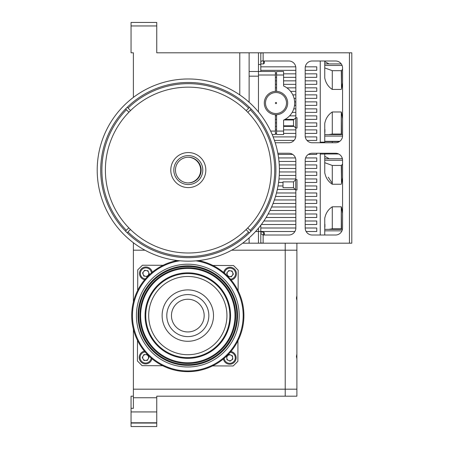 <?xml version="1.0" encoding="UTF-8"?>
<svg xmlns="http://www.w3.org/2000/svg" width="449" height="449" viewBox="0 0 449 449"><rect width="100%" height="100%" fill="white"/><g stroke="black" fill="none" stroke-linecap="round" stroke-linejoin="round"><path stroke-width="0.67" d="M188.103 157.229A12.847 12.847 0 0 1 200.658 170.12A12.847 12.847 0 0 1 188.019 182.923M133.387 389.176L285.216 389.176L285.216 396.186L156.746 396.186L156.746 397.741L133.387 397.741L133.387 329.038M242.656 243.184L285.216 243.184L285.216 396.186L296.896 396.186L296.896 389.176L285.216 389.176L285.216 250.194L231.667 250.194M144.948 250.194L133.387 250.194L133.387 243.184L133.959 243.184M133.387 302.155L133.387 250.194M133.387 243.184L133.387 242.757M133.387 97.394L133.387 52.814L131.052 52.814L131.052 22.45L156.746 22.45L156.746 25.952L131.052 25.952M131.052 422.778L131.052 426.55L156.746 426.55L156.746 422.778L131.052 422.778L131.052 408.332L133.387 408.332L133.387 397.741M131.052 408.332L131.052 396.186L133.387 396.186M156.746 423.048L131.052 423.048M156.746 422.778L156.746 397.741M163.756 396.186L156.746 396.186M258.472 52.814L263.142 52.814L260.807 53.049L260.807 64.493L258.472 64.493L258.472 71.503L258.472 52.814L239.783 52.814L239.783 94.919L239.783 52.814L156.746 52.814L156.746 25.952M156.746 52.814L156.746 44.058L156.746 52.814L163.756 52.814M200.445 162.179A14.48 14.48 0 0 1 196.207 182.215A14.48 14.48 0 0 1 176.171 177.978A14.48 14.48 0 0 1 180.408 157.941A14.48 14.48 0 0 1 200.445 162.179M177.54 177.086A12.847 12.847 0 0 0 195.315 180.846A12.847 12.847 0 0 0 199.075 163.071A12.847 12.847 0 0 0 181.301 159.311A12.847 12.847 0 0 0 177.54 177.086M188.249 187.598A17.517 17.517 0 0 1 170.788 170.019A17.517 17.517 0 0 1 188.367 152.559A17.517 17.517 0 0 1 205.827 170.137A17.517 17.517 0 0 1 188.249 187.598M188.008 257.67A87.594 87.594 0 0 1 100.716 169.778A87.594 87.594 0 0 1 188.608 82.481A87.594 87.594 0 0 1 275.899 170.373A87.594 87.594 0 0 1 127.146 232.778L130.451 229.478A82.925 82.925 0 0 1 128.801 227.828L125.496 231.128M187.996 261.172A91.096 91.096 0 0 0 279.407 170.384A91.096 91.096 0 0 0 188.619 78.979A91.096 91.096 0 0 0 97.209 169.767A91.096 91.096 0 0 0 187.996 261.172M188.608 82.481A87.594 87.594 0 0 1 249.47 107.373L246.164 110.673A82.925 82.925 0 0 1 247.814 112.329A82.925 82.925 0 0 0 130.558 110.572L127.258 107.26A87.594 87.594 0 0 1 188.389 82.481M125.608 108.911L128.908 112.222A82.925 82.925 0 0 0 130.451 229.478A82.925 82.925 0 0 0 247.713 227.935A82.925 82.925 0 0 0 247.814 112.329L251.12 109.028M248.645 108.198A86.427 86.427 0 0 0 128.083 108.091M126.433 109.741A86.427 86.427 0 0 0 126.321 230.303M251.013 231.241L247.713 227.935M250.188 230.416A86.427 86.427 0 0 0 250.295 109.853M127.971 231.953A86.427 86.427 0 0 0 248.533 232.066L249.358 232.891A87.594 87.594 0 0 1 188.226 257.67M246.058 229.585L248.533 232.066M130.558 110.572A82.925 82.925 0 0 0 128.908 112.222M179.993 260.796A55.362 55.362 0 0 0 132.455 315.411A55.362 55.362 0 0 0 187.626 370.958A55.362 55.362 0 0 0 243.173 315.787A55.362 55.362 0 0 0 196.011 260.847M198.621 260.588A56.058 56.058 0 0 1 187.62 371.66A56.058 56.058 0 0 1 177.383 260.515M237.566 315.765A49.755 49.755 0 0 1 187.643 365.351A49.755 49.755 0 0 1 138.062 315.428A49.755 49.755 0 0 1 187.985 265.847A49.755 49.755 0 0 1 237.566 315.765M138.763 315.428A49.053 49.053 0 0 0 187.648 364.65A49.053 49.053 0 0 0 236.864 315.765A49.053 49.053 0 0 0 187.979 266.543A49.053 49.053 0 0 0 138.763 315.428M235.697 315.759A47.886 47.886 0 0 1 187.648 363.482A47.886 47.886 0 0 1 139.931 315.434A47.886 47.886 0 0 1 187.974 267.711A47.886 47.886 0 0 1 235.697 315.759M140.627 315.439A47.184 47.184 0 0 0 187.654 362.781A47.184 47.184 0 0 0 234.995 315.759A47.184 47.184 0 0 0 187.974 268.412A47.184 47.184 0 0 0 140.627 315.439M230.556 315.742A42.745 42.745 0 0 1 187.665 358.341A42.745 42.745 0 0 1 145.066 315.451A42.745 42.745 0 0 1 187.957 272.852A42.745 42.745 0 0 1 230.556 315.742M145.768 315.456A42.043 42.043 0 0 0 187.671 357.64A42.043 42.043 0 0 0 229.86 315.742A42.043 42.043 0 0 0 187.957 273.553A42.043 42.043 0 0 0 145.768 315.456M213.505 315.686A25.694 25.694 0 0 1 187.727 341.291A25.694 25.694 0 0 1 162.117 315.512A25.694 25.694 0 0 1 187.901 289.902A25.694 25.694 0 0 1 213.505 315.686M226.936 315.731A39.125 39.125 0 0 1 187.682 354.721A39.125 39.125 0 0 1 148.686 315.462A39.125 39.125 0 0 1 187.946 276.472A39.125 39.125 0 0 1 226.936 315.731M239.199 315.77A51.388 51.388 0 0 1 187.637 366.985A51.388 51.388 0 0 1 136.423 315.423A51.388 51.388 0 0 1 187.991 264.208A51.388 51.388 0 0 1 239.199 315.77M137.506 340.342L137.439 360.974L142.092 365.666L162.729 365.733M212.557 365.901L233.188 365.974L237.88 361.316L237.948 340.679M238.116 290.857L238.189 270.219L233.531 265.533L212.899 265.46M163.071 265.292L142.434 265.224L137.748 269.877L137.68 290.514M187.744 336.621A21.024 21.024 0 0 0 208.836 315.669A21.024 21.024 0 0 0 187.884 294.578A21.024 21.024 0 0 0 166.792 315.524A21.024 21.024 0 0 0 187.744 336.621M187.755 331.946A16.349 16.349 0 0 0 204.166 315.653A16.349 16.349 0 0 0 187.867 299.247A16.349 16.349 0 0 0 171.462 315.54A16.349 16.349 0 0 0 187.755 331.946M312.195 60.991L335.555 60.991A7.01 7.01 0 0 1 342.565 68.001L342.565 135.738A7.01 7.01 0 0 1 335.555 142.748L312.195 142.748A7.01 7.01 0 0 1 305.191 135.738L305.191 68.001A7.01 7.01 0 0 1 312.195 60.991A7.01 7.01 0 0 0 305.286 66.834L316.753 66.834L316.753 70.336L305.191 70.336M305.191 73.838L316.753 73.838L316.753 77.34L305.191 77.34M305.191 80.848L316.753 80.848L316.753 84.35L305.191 84.35M305.191 87.852L316.753 87.852L316.753 91.355L305.191 91.355M305.191 94.862L316.753 94.862L316.753 98.365L305.191 98.365M305.191 101.867L316.753 101.867L316.753 105.375L305.191 105.375M305.191 108.877L316.753 108.877L316.753 112.379L305.191 112.379M305.191 115.881L316.753 115.881L316.753 119.389L305.191 119.389M305.191 122.891L316.753 122.891L316.753 126.394L305.191 126.394M305.191 129.901L316.753 129.901L316.753 133.404L305.191 133.404M305.191 135.738A7.01 7.01 0 0 0 305.286 136.906L316.753 136.906L316.753 140.408L306.976 140.408A7.01 7.01 0 0 0 312.195 142.748M316.753 153.255L316.753 154.422L308.323 154.422A7.01 7.01 0 0 0 305.589 157.93L316.753 157.93L316.753 161.432L305.191 161.432M305.191 164.935L316.753 164.935L316.753 168.442L305.191 168.442M305.191 171.945L316.753 171.945L316.753 175.447L305.191 175.447M305.191 178.949L316.753 178.949L316.753 182.457L305.191 182.457M305.191 185.959L316.753 185.959L316.753 189.461L305.191 189.461M305.191 192.969L316.753 192.969L316.753 196.471L305.191 196.471M305.191 199.973L316.753 199.973L316.753 203.476L305.191 203.476M305.191 206.983L316.753 206.983L316.753 210.486L305.191 210.486M305.191 213.988L316.753 213.988L316.753 217.49L305.191 217.49M305.191 220.998L316.753 220.998L316.753 224.5L305.191 224.5M305.191 228.002L316.753 228.002L316.753 231.51L306.128 231.51A7.01 7.01 0 0 0 312.195 235.012A7.01 7.01 0 0 1 305.191 228.002L305.191 160.265A7.01 7.01 0 0 1 312.195 153.255L335.555 153.255A7.01 7.01 0 0 1 342.565 160.265L342.565 228.002A7.01 7.01 0 0 1 335.555 235.012L312.195 235.012M255.576 231.51L258.472 231.51L258.472 228.176L258.472 243.184L258.472 231.51L294.909 231.51M261.363 224.5L295.846 224.5M295.846 189.927L295.846 228.002L260.807 228.002M266.094 217.49L295.846 217.49M295.846 220.998L263.844 220.998M269.956 210.486L295.846 210.486M295.846 213.988L268.126 213.988M273.059 203.476L295.846 203.476M295.846 206.983L271.594 206.983M275.501 196.471L295.846 196.471M295.846 199.973L274.361 199.973M277.319 189.461L295.262 189.461M295.846 192.969L276.483 192.969M278.56 182.457L282.999 182.457M282.999 185.959L278.01 185.959M279.25 175.447L295.846 175.447M295.846 178.949L278.975 178.949M279.39 168.442L295.846 168.442M295.846 171.945L279.385 171.945M278.997 161.432L295.846 161.432M295.846 164.935L279.261 164.935M278.049 154.422L292.714 154.422M295.442 157.93L278.593 157.93M274.44 140.408L294.061 140.408M275.405 133.404L276.573 133.404M283.583 133.404L295.846 133.404M295.745 136.906L273.155 136.906M275.405 126.394L276.573 126.394M283.583 126.394L294.095 126.394M295.846 129.901L283.583 129.901M276.573 129.901L275.405 129.901M275.405 119.389L276.573 119.389M285.036 119.389L294.095 119.389M276.573 122.891L275.405 122.891M292.176 112.379L295.846 112.379M295.846 115.881L289.56 115.881M276.573 115.881L275.405 115.881M294.533 105.375L295.846 105.375M295.846 108.877L293.741 108.877M294.084 98.365L295.846 98.365M295.846 101.867L294.639 101.867M275.405 91.355L276.573 91.355M290.576 91.355L295.846 91.355M295.846 94.862L292.793 94.862M275.405 84.35L276.573 84.35M283.583 84.35L295.846 84.35M295.846 87.852L286.883 87.852M276.573 87.852L275.405 87.852M275.405 77.34L276.573 77.34M283.583 77.34L295.846 77.34M295.846 80.848L283.583 80.848M276.573 80.848L275.405 80.848M260.807 70.336L295.846 70.336M295.846 73.838L283.583 73.838M276.573 73.838L275.405 73.838M295.745 66.834L260.807 66.834M295.846 228.002A7.01 7.01 0 0 1 288.836 235.012L263.142 235.012L260.813 233.564M260.807 225.235L260.807 242.948L263.142 243.184L263.142 235.012L262.839 235.012M260.807 64.493L260.807 71.503M260.807 63.326C260.504 61.468 261.284 60.688 263.142 60.991L288.836 60.991A7.01 7.01 0 0 1 295.846 68.001L295.846 117.75M295.846 128.032L295.846 135.738A7.01 7.01 0 0 1 288.836 142.748L275.209 142.748M277.841 153.255L288.836 153.255A7.01 7.01 0 0 1 295.846 160.265L295.846 179.651M296.896 295.695L296.896 300.46L296.43 298.08L296.896 295.695L296.896 243.184L349.451 243.184L349.451 52.814L351.791 52.814L351.791 243.184L349.451 243.184M262.553 60.991L263.142 60.991L263.142 52.814L349.451 52.814M320.255 142.748L320.255 60.991M342.565 69.292L341.532 70.577L341.532 88.807L342.565 82.841M341.532 88.807L341.279 70.684L332.282 70.684L332.282 89.418L341.279 89.418M324.75 60.991L324.75 77.952C325.761 83.009 328.275 86.831 332.282 89.418M332.282 111.981L332.282 134.06L341.279 134.06L341.279 111.981L332.282 111.981C328.27 114.579 325.761 118.401 324.75 123.447L324.75 142.159L320.255 142.159M341.279 111.981L341.532 134.161L341.863 134.571M342.565 118.564L341.532 112.592M324.75 142.748L324.75 142.159M324.75 67.911L332.282 70.684M332.282 134.06L328.702 134.571M324.75 129.464L324.75 128.453M324.75 61.564L329.044 63.915M324.75 133.729L324.75 132.343M324.924 129.464L324.924 132.343M320.255 235.012L320.255 153.255M320.255 154.052L324.75 154.052L324.75 153.255M342.565 164.07L341.532 165.35L341.532 183.619L342.565 177.647M341.532 183.619L341.279 165.451L332.282 165.451L332.282 184.23L341.279 184.23M324.75 154.052L324.75 172.764C325.761 177.815 328.275 181.637 332.282 184.23M332.282 206.793L332.282 228.816L341.279 228.816L341.279 206.793L332.282 206.793C328.27 209.391 325.761 213.213 324.75 218.259L324.75 235.012M341.279 206.793L341.532 228.923L341.88 229.355M342.565 213.376L341.532 207.404M324.75 162.69L332.282 165.451M332.282 228.816L328.629 229.355M324.75 224.264L324.75 223.254M341.745 158.705L342.222 158.11M324.75 156.319L329.224 158.705M324.75 228.519L324.75 227.143M324.924 224.264L324.924 227.143M332.282 183.366L328.236 177.164M249.128 52.814L249.128 102.254M249.128 237.897L249.128 243.184M227.52 52.814L221.099 52.814M296.896 358.858L296.43 356.472L296.896 354.093L296.896 389.176M296.896 300.46L296.896 354.093M296.896 243.184L285.216 243.184L285.216 250.194L296.896 250.194M223.686 272.521A6.426 6.426 0 0 1 235.938 271.241A6.426 6.426 0 0 1 231.134 280.019M231.117 276.393A2.919 2.919 0 0 1 227.688 271.914A2.919 2.919 0 0 1 232.7 272.582A2.919 2.919 0 0 1 231.117 276.393M226.661 273.25L228.715 270.579L232.054 271.022L233.345 274.137L231.291 276.814L227.946 276.371L226.661 273.25M230.921 355.125A2.919 2.919 0 0 1 230 360.693A2.919 2.919 0 0 1 228.013 355.412A2.919 2.919 0 0 1 232.621 357.499M151.942 358.678A6.426 6.426 0 0 1 139.201 357.499A6.426 6.426 0 0 1 144.488 351.174A6.426 6.426 0 0 0 139.201 357.499M142.703 357.499A2.919 2.919 0 0 1 148.153 356.04A2.919 2.919 0 0 1 145.628 360.418A2.919 2.919 0 0 1 142.703 357.499M147.311 354.581L148.995 357.499L147.311 360.418L143.938 360.418L142.254 357.499L143.938 354.581L147.311 354.581M143.461 267.475A6.426 6.426 0 0 0 144.735 279.727A6.426 6.426 0 0 1 143.461 267.475A6.426 6.426 0 0 1 152.233 272.274M147.025 276.107A2.919 2.919 0 0 1 143.596 271.628A2.919 2.919 0 0 1 148.608 272.296A2.919 2.919 0 0 1 147.025 276.107M142.569 272.964L144.623 270.292L147.968 270.736L149.253 273.851L147.199 276.528L143.854 276.084L142.569 272.964M264.309 60.991L264.309 63.18L264.309 60.991L264.309 63.18L263.58 63.91L263.58 60.991M264.309 234.681L264.309 232.823L264.309 235.012L264.309 232.823L263.58 232.094L264.309 232.823L263.58 232.094L263.58 235.012M293.511 125.81L293.511 119.973L295.728 117.75L295.728 128.032L293.511 125.81L283.583 125.81M295.728 128.032L297.014 128.032L297.014 117.75L295.728 117.75M293.511 187.71L293.511 181.873L295.728 179.651L295.728 189.927L293.511 187.71L282.999 187.71L282.999 181.873L293.511 181.873M295.728 189.927L297.014 189.927L297.014 179.651L295.728 179.651M296.896 254.168L296.896 243.886M230.893 351.472A6.426 6.426 0 0 1 230.337 364.178A6.426 6.426 0 0 1 223.394 358.919A6.426 6.426 0 0 0 230.337 364.178M226.644 356.394L229.388 354.429L232.459 355.821L232.784 359.178L230.045 361.142L226.975 359.75L226.644 356.394M275.955 113.546A10.512 10.512 0 0 0 286.501 103.074A10.512 10.512 0 0 0 276.028 92.528A10.512 10.512 0 0 0 265.482 103.001A10.512 10.512 0 0 0 275.955 113.546M276.028 91.355A11.68 11.68 0 0 1 287.669 103.074A11.68 11.68 0 0 1 275.95 114.714A11.68 11.68 0 0 1 264.309 102.995A11.68 11.68 0 0 1 276.028 91.355M275.995 102.451A0.584 0.584 0 0 0 275.405 103.034A0.584 0.584 0 0 0 275.989 103.618A0.584 0.584 0 0 0 276.573 103.04A0.584 0.584 0 0 0 275.995 102.451M283.583 75.005L276.573 75.005L276.573 71.503L283.583 71.503L283.583 85.961A18.684 18.684 0 0 1 283.583 120.113L283.583 134.571L276.573 134.571L276.573 114.703A11.68 11.68 0 0 0 287.669 103.034M276.573 131.069L283.583 131.069M276.573 91.372L276.573 75.005M249.128 71.503L275.405 71.503L275.405 91.372M275.405 75.005L258.472 75.005M270.629 131.069L275.405 131.069L275.405 134.571L272.201 134.571M275.405 114.703L275.405 131.069M258.472 71.503L258.472 111.975M258.472 76.173L249.128 76.173M131.052 411.935L156.746 411.935M332.282 141.57L332.282 142.748M324.75 65.459L342.087 65.459M324.75 136.069L342.553 136.069M324.75 141.312L339.803 141.312M324.75 153.99L338.669 153.99M324.75 160.254L342.565 160.254M324.75 230.848L341.958 230.848M230.472 279.222A5.545 5.545 0 0 0 235.13 271.578A5.545 5.545 0 0 0 224.478 273.188M231.836 362.915A5.545 5.545 0 0 0 230.225 352.263A5.545 5.545 0 0 1 230.253 363.308A5.545 5.545 0 0 1 224.186 358.257M145.156 351.971A5.545 5.545 0 0 0 140.077 357.499A5.545 5.545 0 0 0 145.369 363.039A5.545 5.545 0 0 0 151.15 358.005M151.436 272.941A5.545 5.545 0 0 0 143.792 268.283A5.545 5.545 0 0 0 145.403 278.936M341.246 63.915L324.75 63.915M342.565 134.571L324.75 134.571M339.444 141.57L324.75 141.57M342.385 158.705L324.75 158.705M342.43 229.355L324.75 229.355M260.807 63.91L263.58 63.91M260.807 232.094L263.58 232.094M293.511 119.973L283.891 119.973"/></g></svg>

